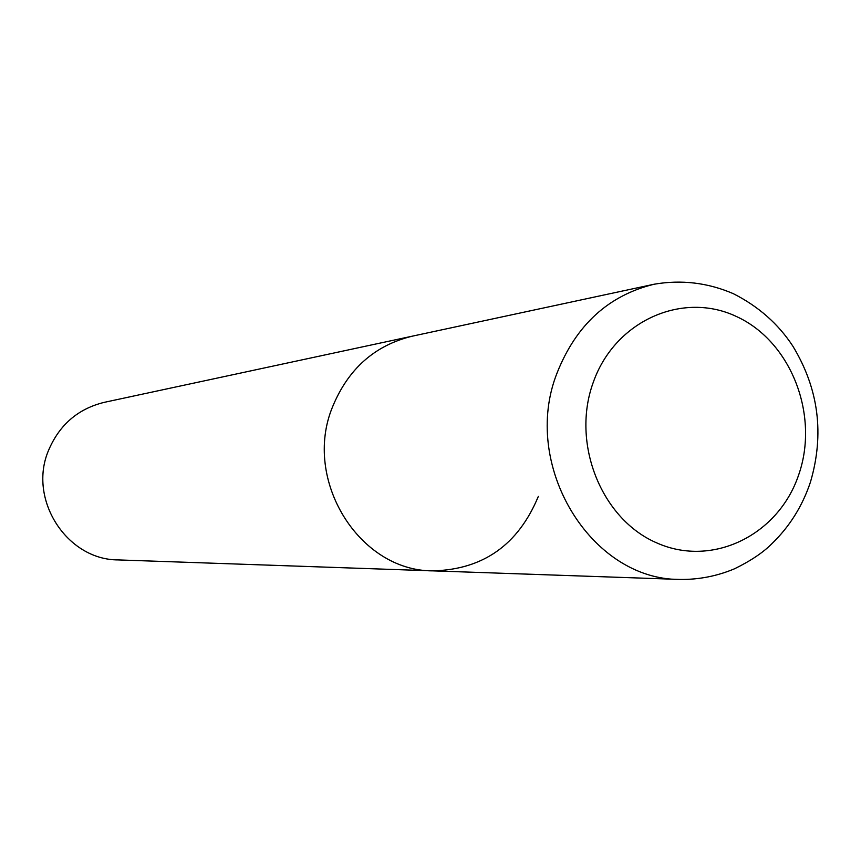 <?xml version="1.0" encoding="UTF-8"?>
<svg xmlns="http://www.w3.org/2000/svg" width="861" height="861" viewBox="0 0 861 861"><rect width="100%" height="100%" fill="white"/><g stroke="black" fill="none" stroke-linecap="round" stroke-linejoin="round"><path stroke-width="1.29" d="M654.059 284.238C608.49 295.431 576.192 324.92 557.175 372.716C520.388 464.671 590.614 580.228 680.222 579.453C699.11 579.636 717.224 576.074 734.594 568.755C750.824 560.802 763.266 552.439 771.93 543.657C789.602 526.566 802.43 506.074 810.416 482.182C824.547 434.17 818.703 388.838 792.895 346.219C778.301 323.897 758.423 306.376 733.281 293.655C707.785 282.666 681.374 279.534 654.059 284.238L412.128 336.21C374.675 345.379 348.145 368.96 332.529 406.93C302.308 479.878 359.231 571.284 432.932 570.865L118.28 559.919C66.674 560.048 27.52 499.046 48.636 450.163C59.549 424.677 78.114 408.738 104.31 402.335L412.128 336.21C374.675 345.379 348.145 368.96 332.529 406.93C302.308 479.878 359.231 571.284 432.932 570.865C483.129 569.595 518.257 544.765 538.34 496.399M798.621 475.024C778.462 534.961 712.79 567.647 657.234 543.108C601.355 519.495 570.778 443.146 593.39 381.993C615.174 320.464 683.171 290.706 737.091 316.816C791.345 342.032 819.597 415.454 798.621 475.024M432.932 570.865L680.222 579.453"/></g></svg>
